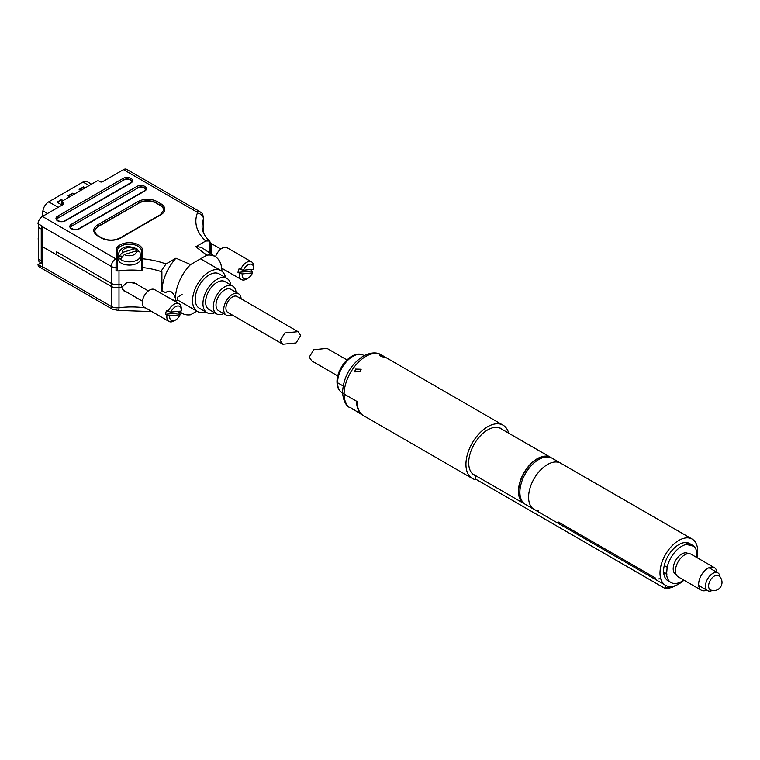 <?xml version="1.0" encoding="UTF-8"?>
<svg xmlns="http://www.w3.org/2000/svg" width="760" height="760" viewBox="0 0 760 760"><rect width="100%" height="100%" fill="white"/><g stroke="black" fill="none" stroke-linecap="round" stroke-linejoin="round"><path stroke-width="1.14" d="M696.986 557.621A26.666 15.39 120 0 0 692.179 539.096L560.775 463.229A26.666 15.39 120 0 0 547.447 464.55A26.666 15.39 120 0 0 530.024 488.053A26.666 15.39 120 0 0 534.109 509.418A26.666 15.39 120 0 0 538.289 510.644M538.745 459.524A26.666 15.39 120 0 0 521.322 483.027A26.666 15.39 120 0 0 525.407 504.393L534.109 509.418A26.666 15.39 120 0 1 530.024 488.053A26.666 15.39 120 0 1 547.447 464.55A26.666 15.39 120 0 1 560.775 463.229L552.073 458.204A26.666 15.39 120 0 0 538.745 459.524M523.07 502.455A26.258 15.162 -60 0 1 520.467 481.118A26.258 15.162 -60 0 1 537.292 459.03A26.258 15.162 -60 0 1 549.223 457.149M524.704 503.937A26.666 15.39 -60 0 1 523.963 503.557A26.666 15.39 -60 0 1 519.869 482.191A26.666 15.39 -60 0 1 537.292 458.688A26.666 15.39 -60 0 1 550.62 457.368A26.666 15.39 -60 0 1 551.332 457.824M712.281 590.425A10.26 5.918 -60 0 1 707.655 590.663A10.26 5.918 -60 0 1 706.828 589.997A10.26 5.918 -60 0 1 708.139 578.037A10.26 5.918 -60 0 1 717.915 572.897A10.26 5.918 -60 0 1 718.741 573.572A10.26 5.918 -60 0 1 720.014 577.02M689.938 543.732A21.537 12.435 120 0 0 689.614 543.533A21.537 12.435 120 0 0 678.841 544.606A21.537 12.435 120 0 0 664.772 563.578A21.537 12.435 120 0 0 668.078 580.839L670.975 582.511A21.537 12.435 -60 0 1 666.577 574.218L663.679 572.546M692.179 539.096A26.666 15.39 120 0 0 678.841 540.417A26.666 15.39 120 0 0 661.428 563.91A26.666 15.39 120 0 0 665.513 585.276A26.666 15.39 120 0 0 678.841 583.956A26.666 15.39 120 0 0 683.962 580.184M665.209 587.565A29.326 16.938 120 0 0 676.486 585.143L676.086 585.38A30.352 17.527 -60 0 1 664.487 588.145L665.209 587.565L665.209 585.105M475.513 479.037L664.487 588.145M558.467 522.053L655.642 578.151M658.54 578.93A26.666 15.39 120 0 0 660.126 578.683M676.181 574.626L675.697 574.341A12.103 6.982 -60 0 1 674.804 562.096A12.103 6.982 -60 0 1 687.79 553.385L688.284 553.669M706.733 590.13A13.024 7.524 -60 0 1 701.337 590.216A13.024 7.524 -60 0 1 700.378 577.03A13.024 7.524 -60 0 1 714.362 567.653A13.024 7.524 -60 0 1 716.994 572.365M701.337 590.216L678.129 576.811A13.024 7.524 -60 0 1 677.169 563.635A13.024 7.524 -60 0 1 691.153 554.258L714.362 567.653M689.282 543.352L692.835 545.404A21.537 12.435 -60 0 1 696.834 557.536M664.259 565.544L667.156 567.216A21.537 12.435 -60 0 1 688.123 544.207L685.225 542.535M683.81 580.089A21.537 12.435 -60 0 1 670.975 582.511M692.835 545.404L692.569 545.975L687.866 544.778L688.123 544.207M667.156 567.216L666.577 574.218M667.024 574.009L663.642 572.061M692.569 545.975L686.707 542.583M360.212 371.763L354.606 371.858L355.566 369.084L361.171 369.236L360.212 371.763M384.864 357.523C380.399 356.25 378.86 355.357 380.219 354.844C384.674 356.659 386.222 357.551 384.864 357.523L385.823 357.627M379.259 355.005L380.219 354.844M508.697 433.162A30.77 17.765 -60 0 0 503.072 425.182A30.77 17.765 -60 0 0 487.692 426.702A30.77 17.765 -60 0 0 467.59 453.815A30.77 17.765 -60 0 0 472.311 478.467A30.77 17.765 -60 0 0 475.513 479.674L475.513 475.693A26.866 15.513 -60 0 1 474.259 475.095A26.866 15.513 -60 0 1 470.136 453.568A26.866 15.513 -60 0 1 487.692 429.884A26.866 15.513 -60 0 1 501.125 428.555A26.866 15.513 -60 0 1 502.683 429.695M364.106 355.604L363.584 355.3A21.537 12.435 120 0 0 352.811 356.373A21.537 12.435 120 0 0 337.582 382.745L343.102 385.938L337.582 382.745A2.052 1.188 180 0 1 336.984 381.909A2.052 1.188 180 0 1 337.582 381.073M472.311 478.467L363.536 415.673A30.77 17.765 120 0 1 357.162 401.584L344.109 394.05A5.33 3.078 180 0 1 342.551 391.875A5.33 3.078 180 0 0 344.109 394.05A30.77 17.765 -60 0 1 365.864 356.373A30.77 17.765 -60 0 1 381.244 354.844L503.072 425.182M475.513 475.693L473.109 474.306M363.251 415.501A30.77 17.765 -60 0 1 362.957 415.34L350.892 407.835M362.957 415.34A30.77 17.765 -60 0 1 356.582 401.251L344.109 394.05A30.77 17.765 -60 0 0 349.704 407.635M342.57 392.91L342.048 392.606A21.537 12.435 -60 0 1 337.582 382.745A2.052 1.188 180 0 1 336.984 381.909C336.756 367.83 352.374 349.087 363.584 355.3M350.787 407.712A7.79 4.503 0 0 0 352.374 409.041A7.79 4.503 0 0 0 354.416 409.887M352.526 409.127A7.381 4.266 0 0 0 352.668 409.203A7.381 4.266 0 0 0 354.587 410.001M708.605 586.036A8.16 4.712 120 0 0 710.591 589.922A8.208 8.208 0 0 0 718.741 575.814A8.16 4.712 120 0 0 712.357 577.619A8.16 4.712 120 0 0 708.605 586.036M39.045 224.285A6.251 3.61 120 0 0 38.37 227.382L38.37 259.198A6.251 3.61 120 0 0 39.663 262.058L42.256 263.558M42.256 263.52A6.251 3.61 -60 0 1 41.239 260.851L38.37 259.198M38.37 227.382L41.239 229.035L41.239 260.851M41.239 229.035A6.251 3.61 -60 0 1 41.914 225.939M91.542 184.177L87.153 181.64A8.331 4.817 120 0 0 82.982 182.048L89.1 185.582M85.224 187.815L83.534 186.836L79.116 189.392L80.807 190.37M63.127 200.583L61.427 199.605L57.009 202.15L61.788 204.905M58.225 207.328L48.716 201.837L82.982 182.048M74.176 194.199L72.485 193.22L68.058 195.776L69.758 196.755M48.716 201.837A8.331 4.817 120 0 0 42.911 210.814L47.547 213.484M42.095 216.648L42.911 210.814M83.534 186.836L84.863 188.034M79.477 189.601L83.534 187.264M61.427 199.605L62.757 200.792M57.38 202.369L61.427 200.023M72.485 193.22L73.805 194.408M68.428 195.985L72.485 193.648M173.498 300.513L173.954 300.476A58.558 33.811 180 0 0 167.941 297.302A58.558 33.811 0 0 1 175.484 301.435L175.484 298.376C172.805 291.346 169.518 289.446 165.614 292.666L161.899 291.07L161.899 271.833A58.558 33.811 0 0 0 142.348 267.529L142.348 270.617A1.045 0.598 180 0 1 141.502 270.028L141.502 258.495A12.141 7.011 0 0 0 140.771 256.101M111.311 283.375L56.401 251.674L56.401 254.742L42.256 246.572L42.256 266.56L111.311 306.432L111.311 283.375A8.331 4.817 0 0 0 118.997 284.677A58.558 33.811 180 0 1 121.619 284.373L121.619 287.441L127.385 282.112L136.03 283.433L137.873 284.876M40.964 262.808L38 264.518L42.275 266.978A6.251 3.61 -60 0 1 42.256 266.56M182.115 294.548L177.697 297.094L182.115 294.548M221.901 271.216L221.901 268.508A58.558 33.811 180 0 1 221.73 268.423M175.684 301.777A32.822 18.952 -60 0 1 175.636 301.349L177.697 300.152L177.697 297.094L177.697 300.152L175.484 301.435M196.84 311.135L190.551 314.763A32.822 18.952 -60 0 1 182.894 313.728A32.822 18.952 -60 0 1 179.578 311.21M175.484 298.376A32.822 18.952 -60 0 1 190.551 264.575L206.825 255.179A32.822 18.952 -60 0 1 215.697 256.918A32.822 18.952 -60 0 1 221.749 268.603L221.901 268.508M125.97 291.678L123.87 290.852L121.619 287.441A58.558 33.811 180 0 0 118.997 287.736A8.331 4.817 0 0 1 111.311 286.444L42.256 246.572L42.256 226.575A6.251 3.61 -60 0 1 42.275 226.148L38 223.677A6.251 3.61 -60 0 1 42.408 216.457L115.729 258.79A2.08 1.206 0 0 0 116.175 258.989A1.045 0.855 0 0 1 117.221 259.834L117.221 270.303A1.045 0.598 180 0 1 116.033 270.892A8.331 4.817 0 0 0 118.997 270.835A58.558 33.811 180 0 1 142.348 270.617M145.54 307.914A58.558 33.811 180 0 0 118.997 307.724A8.331 4.817 0 0 1 111.311 306.432A6.251 3.61 120 0 0 112.603 309.291L39.282 266.959A6.251 3.61 -60 0 1 38 264.518M117.221 258.495L117.221 251.151L117.221 258.495A12.141 7.011 0 0 1 117.952 256.101M63.422 204.326L63.422 203.043A1.567 0.902 180 0 1 63.878 203.689A1.567 0.902 180 0 1 63.422 204.326L42.408 216.457M209.978 253.108L209.978 241.813L211.09 244.235L211.09 253.849M209.978 241.813L209.418 240.977L205.741 241.005A64.809 37.42 180 0 1 197.372 213.085A2.08 1.206 0 0 0 196.811 211.983L123.481 169.641L102.467 181.782A1.567 0.902 180 0 1 100.263 181.782L99.076 181.099A1.567 0.902 0 0 0 96.871 181.099L62.244 201.086A1.567 0.902 0 0 0 61.788 201.732A1.567 0.902 0 0 0 62.244 202.369L62.244 205M123.481 169.641A6.251 3.61 -60 0 1 126.606 169.338L199.937 211.669A6.251 3.61 120 0 0 196.811 211.983M190.551 264.575L175.978 258.181L166.003 263.948L161.557 270.503L161.899 271.833M205.741 241.005L195.766 246.762L206.825 255.179M63.422 203.043L62.244 202.369M161.899 290.633L165.614 292.666M162.004 290.577A33.772 19.494 -60 0 1 175.978 258.181M195.766 246.762A33.772 19.494 -60 0 1 203.366 248.71L215.697 256.918M116.033 270.892L116.033 267.805A1.045 0.598 0 0 0 117.221 267.216L117.221 270.303M141.502 270.028L141.502 266.94A1.045 0.598 180 0 0 142.348 267.529L142.538 258.78A1.045 0.855 180 0 0 141.502 259.625L141.502 251.151A12.141 7.011 0 0 0 134.007 244.682A12.141 7.011 0 0 0 120.773 246.202A12.141 7.011 0 0 0 117.221 251.151A1.045 0.855 0 0 0 116.175 250.306A13.176 7.609 180 0 1 120.042 244.919A13.176 7.609 180 0 1 134.406 243.276A13.176 7.609 180 0 1 142.538 250.306A1.045 0.855 180 0 0 141.502 251.151M163.742 210.273A12.502 7.22 0 0 0 160.084 205.343L156.398 203.214A12.502 7.22 0 0 0 138.719 203.214L98.486 226.442A12.502 7.22 0 0 0 94.829 231.373M145.407 189.686A4.531 2.612 180 0 0 142.471 187.425A4.531 2.612 180 0 0 137.684 188.034L72.19 225.843A4.531 2.612 0 0 0 70.87 227.496M131.556 181.688A4.531 2.612 180 0 0 128.62 179.436A4.531 2.612 180 0 0 123.832 180.034L58.339 217.854A4.531 2.612 0 0 0 57.019 219.507M115.729 258.79A6.251 3.61 120 0 0 111.311 266.447A8.331 4.817 180 0 0 116.033 267.805L116.175 250.306M240.559 269.524L243.333 270.209A8.17 4.712 -60 0 1 249.802 264.176A8.17 4.712 -60 0 1 253.726 268.27L253.735 266.637A10.194 5.881 -60 0 0 251.626 261.915A10.194 5.881 -60 0 0 240.559 269.524L239.096 268.679A10.194 5.881 120 0 0 238.412 270.55A10.194 5.881 120 0 0 237.994 272.394L239.457 273.239A10.194 5.881 -60 0 0 241.433 279.566L221.692 268.166M237.994 272.394L251.037 271.111A10.194 5.881 120 0 0 251.683 269.392M251.037 271.111L252.501 271.947L252.567 272.906A8.17 4.712 -60 0 1 247.998 278.198A8.17 4.712 -60 0 1 242.231 273.923L239.457 273.239M247.998 278.198L246.582 279.024A10.194 5.881 -60 0 1 241.433 279.566M242.231 273.923L252.567 272.906M215.498 256.785A10.194 5.881 -60 0 1 227.107 247.76L251.626 261.915M253.726 268.27A8.17 4.712 -60 0 1 253.669 269.192L243.333 270.209M38.37 240.008A5.605 3.24 -60 0 1 38.37 237.262M179.132 303.772A10.194 5.881 -60 0 0 168.064 311.381L166.601 310.536A10.194 5.881 120 0 0 165.917 312.408A10.194 5.881 120 0 0 165.5 314.25L166.963 315.096A10.194 5.881 -60 0 0 168.939 321.423L144.419 307.258A10.194 5.881 -60 0 1 142.861 299.088A10.194 5.881 -60 0 1 154.612 289.617L179.132 303.772A10.194 5.881 -60 0 1 181.241 308.493L181.232 310.127A8.17 4.712 -60 0 1 181.174 311.049L170.839 312.065A8.17 4.712 -60 0 1 177.308 306.023A8.17 4.712 -60 0 1 181.232 310.127M165.5 314.25L178.543 312.959A10.194 5.881 120 0 0 179.18 311.248M178.543 312.959L180.006 313.804L180.072 314.763A8.17 4.712 -60 0 1 175.493 320.055A8.17 4.712 -60 0 1 169.736 315.78L166.963 315.096M175.493 320.055L174.088 320.881A10.194 5.881 -60 0 1 168.939 321.423M169.736 315.78L180.072 314.763M168.064 311.381L170.839 312.065M140.771 255.265A11.409 6.583 0 0 1 132.097 261.659A11.409 6.583 0 0 1 119.272 258.334A11.409 6.583 0 0 1 117.952 255.265L117.952 258.495A11.409 6.583 0 0 0 119.272 261.573A11.409 6.583 0 0 0 132.097 264.888A11.409 6.583 0 0 0 140.771 258.495L139.935 251.987L136.268 250.914L124.355 254.543A7.03 4.056 0 0 0 132.639 255.284A7.03 4.056 0 0 0 136.268 250.914M124.355 254.543L120.384 259.151A11.4 6.583 180 0 1 119.272 258.162A11.4 6.583 180 0 1 118.484 257.079L122.455 252.462L134.368 248.843A7.03 4.056 0 0 0 126.084 248.102A7.03 4.056 0 0 0 122.455 252.462M138.32 250.8L137.341 249.128L134.368 248.843M121.904 256.034L118.484 257.079M241.119 298.813A12.302 7.106 120 0 0 238.593 293.797L230.85 289.332A12.302 7.106 120 0 0 216.666 300.779A12.302 7.106 120 0 0 218.548 310.65L226.28 315.115A12.302 7.106 120 0 0 231.895 314.801M238.593 293.797A12.302 7.106 120 0 0 224.399 305.244A12.302 7.106 120 0 0 226.28 315.115M236.018 292.315A16.064 9.272 120 0 0 232.731 286.073L224.998 281.608A16.064 9.272 120 0 0 206.473 296.562A16.064 9.272 120 0 0 208.934 309.434L216.666 313.909A16.064 9.272 120 0 0 223.715 313.633M232.731 286.073A16.064 9.272 120 0 0 214.206 301.026A16.064 9.272 120 0 0 216.666 313.909M230.812 284.962A19.826 11.447 120 0 0 226.879 278.35L219.146 273.885A19.826 11.447 120 0 0 196.28 292.334A19.826 11.447 120 0 0 199.32 308.227L207.052 312.692A19.826 11.447 120 0 0 214.738 312.787M226.879 278.35A19.826 11.447 120 0 0 204.012 296.799A19.826 11.447 120 0 0 207.052 312.692M225.53 277.58A23.588 13.614 120 0 0 221.027 270.626A23.588 13.614 120 0 0 193.828 292.572A23.588 13.614 120 0 0 197.439 311.486A23.588 13.614 120 0 0 205.703 311.913M346.997 359.936L327.028 348.412L313.832 349.714L309.206 357.152L311.885 360.981L337.763 375.924M300.694 335.492L296.067 342.931L282.872 344.233L280.202 340.404L284.829 332.966L298.024 331.664L300.694 335.492M298.024 331.664L237.053 296.466A9.234 5.33 120 0 0 229.586 299.316A9.234 5.33 120 0 0 225.957 309.082A9.234 5.33 120 0 0 227.82 312.445L282.872 344.233M112.603 309.291L118.446 310.403A6.251 1.102 82.8 0 0 118.997 307.724L118.997 284.677M42.256 226.575L111.311 266.447L111.311 286.444M118.997 270.835L118.997 287.736M199.937 211.669C201.011 213.37 201.533 210.207 203.67 217.939A8.331 4.817 180 0 1 203.48 218.975A58.558 33.811 0 0 0 202.103 226.243C201.913 230.898 204.355 235.809 209.418 240.977M197.372 213.085A6.251 4.987 -159.1 0 1 203.48 218.975L203.48 232.721M57.599 216.23L123.101 178.419A5.577 3.22 180 0 1 130.986 178.419A5.577 3.22 180 0 1 130.986 182.97L65.484 220.78A5.577 3.22 180 0 1 57.599 220.78A5.577 3.22 180 0 1 57.599 216.23A1.045 0.598 60 0 1 58.339 217.512A4.531 2.612 0 0 0 57.009 219.355C55.537 219.697 61.009 222.936 64.961 220.732A1.045 0.598 60 0 1 65.484 220.78M71.449 224.228L136.952 186.418A5.577 3.22 180 0 1 144.837 186.418A5.577 3.22 180 0 1 144.837 190.969L79.335 228.779A5.577 3.22 180 0 1 71.449 228.779A5.577 3.22 180 0 1 71.449 224.228A1.045 0.598 60 0 1 72.19 225.501A4.531 2.612 0 0 0 70.861 227.354C69.388 227.696 74.86 230.935 78.812 228.732A1.045 0.598 60 0 1 79.335 228.779M160.816 214.785L120.593 238.013A13.547 7.819 180 0 1 101.441 238.013L97.755 235.885A13.547 7.819 180 0 1 97.755 224.827L137.978 201.6A13.547 7.819 180 0 1 157.139 201.6L160.816 203.727A13.547 7.819 180 0 1 160.816 214.785A1.045 0.598 -120 0 0 160.303 214.738L120.07 237.956A1.045 0.598 -120 0 1 120.593 238.013M142.538 250.306L142.538 258.78A64.809 37.42 180 0 1 166.003 263.948M98.486 226.442L98.486 226.1A12.502 7.22 0 0 0 94.829 231.201C95.266 233.234 96.415 234.773 98.278 235.837A1.045 0.598 120 0 0 97.755 235.885M138.719 203.214L98.486 226.1A1.045 0.598 -120 0 0 97.755 224.827M156.398 203.214L156.398 202.873A12.502 7.22 0 0 0 138.719 202.873A1.045 0.598 -120 0 0 137.978 201.6M160.084 205.343L156.398 202.873A1.045 0.598 120 0 1 157.139 201.6M160.303 214.738L163.742 210.111A12.502 7.22 0 0 0 160.084 205A1.045 0.598 120 0 1 160.816 203.727M72.19 225.843L137.684 188.034M144.837 190.969A1.045 0.598 60 0 0 144.314 190.912L145.426 189.544A4.531 2.612 0 0 0 142.623 187.121A4.531 2.612 0 0 0 137.684 187.691A1.045 0.598 60 0 0 136.952 186.418M123.832 180.034L58.339 217.854M130.986 182.97A1.045 0.598 60 0 0 130.464 182.923L131.575 181.545A4.531 2.612 0 0 0 128.773 179.123A4.531 2.612 0 0 0 123.832 179.692A1.045 0.598 60 0 0 123.101 178.419M98.278 235.837L101.954 237.956A1.045 0.598 120 0 0 101.441 238.013M523.963 503.557L472.701 473.964M550.62 457.368L499.367 427.776M717.915 572.897L708.966 567.73M707.655 590.663L698.706 585.494M665.513 585.276L534.109 509.418M381.244 354.844C376.637 351.909 370.614 352.336 363.195 356.108C350.55 364.695 343.662 376.618 342.551 391.875C343.083 400.045 345.477 405.317 349.742 407.673M342.048 392.606C338.808 390.735 337.126 387.173 336.984 381.909M182.894 313.728L178.999 311.799M118.446 310.403L151.905 311.581M203.67 217.939L203.67 233.159M61.788 201.732L61.788 205.266M130.464 182.923L64.961 220.732M144.314 190.912L78.812 228.732M101.954 237.956C107.996 240.796 114.038 240.796 120.07 237.956M220.827 249.061L210.871 243.314M142.405 301.169L122.407 289.626M148.323 290.918L133.551 282.387M117.952 255.265C121.22 243.637 131.584 246.373 137.341 249.128M200.545 258.808L221.027 270.626M177.697 300.086L197.439 311.486"/></g></svg>
